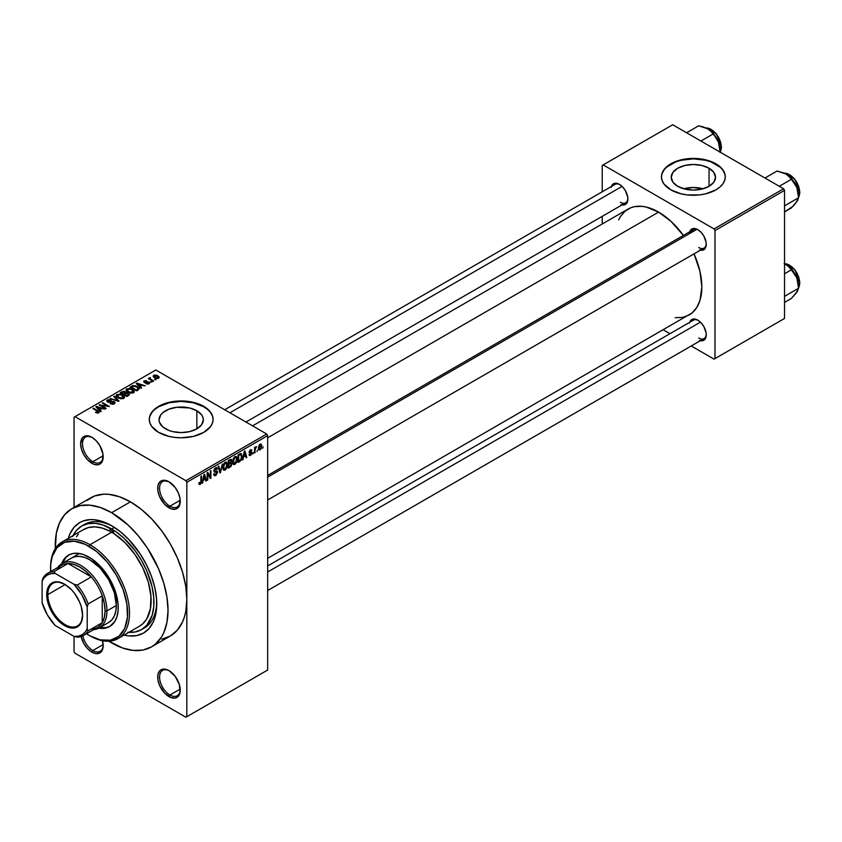 <?xml version="1.0" encoding="UTF-8"?>
<svg xmlns="http://www.w3.org/2000/svg" width="842" height="842" viewBox="0 0 842 842"><rect width="100%" height="100%" fill="white"/><g stroke="black" fill="none" stroke-linecap="round" stroke-linejoin="round"><path stroke-width="1.26" d="M169.452 482.056A14.619 8.441 -120 0 0 159.58 488.549A14.619 8.441 -120 0 0 169.916 506.189L168.968 507.81A15.945 9.209 60 0 1 157.696 488.276A15.945 9.209 60 0 1 168.968 481.771L162.706 480.34L159.591 482.14L157.907 485.866L157.907 490.949L159.591 496.612L164.653 504.326L171.168 508.831L175.241 509.231L178.346 507.442L179.388 505.789L180.03 498.632L178.346 492.97L175.241 487.581L168.968 481.771A15.945 9.209 60 0 1 180.251 501.306A15.945 9.209 60 0 1 168.968 507.81L169.916 506.189A14.619 8.441 60 0 1 160.359 493.296A14.619 8.441 60 0 1 162.601 481.582A14.619 8.441 60 0 1 169.452 482.056M169.452 670.874A14.619 8.441 -120 0 0 159.58 677.368A14.619 8.441 -120 0 0 169.916 695.008L168.968 696.629A15.945 9.209 60 0 1 157.696 677.105A15.945 9.209 60 0 1 168.968 670.59L164.653 669.085L162.706 669.169L159.591 670.958L157.907 674.684L157.907 679.768L159.591 685.43L164.653 693.155L171.168 697.65L175.241 698.06L178.346 696.26L180.03 692.534L179.388 684.641L175.241 676.4L168.968 670.59A15.945 9.209 60 0 1 180.251 690.124A15.945 9.209 60 0 1 168.968 696.629L169.916 695.008A14.619 8.441 60 0 1 160.359 682.125A14.619 8.441 60 0 1 162.601 670.411A14.619 8.441 60 0 1 169.452 670.874M102.492 640.73A15.945 9.209 60 0 1 103.187 645.635A15.945 9.209 60 0 1 91.904 652.14L92.852 650.519A14.619 8.441 -120 0 0 103.177 645.067A14.619 8.441 60 0 1 100.156 651.234A14.619 8.441 60 0 1 92.852 650.519L103.145 644.562L92.852 650.519A14.619 8.441 60 0 1 82.853 635.836A14.619 8.441 -120 0 0 92.852 650.519L91.904 652.14A15.945 9.209 60 0 1 81.085 636.541L83.937 643.72L87.589 648.656L91.904 652.14L96.22 653.645L99.882 652.929L102.324 650.119L103.187 645.635L102.324 640.152M92.388 437.566A14.619 8.441 -120 0 0 82.516 444.05A14.619 8.441 -120 0 0 92.852 461.69L91.904 463.321A15.945 9.209 60 0 1 80.632 443.787A15.945 9.209 60 0 1 91.904 437.272L85.642 435.851L82.537 437.651L80.632 443.787L81.495 449.27L83.937 454.901L87.589 459.837L94.104 464.342L98.177 464.742L99.882 464.11L102.324 461.3L102.966 454.143L99.882 445.692L96.22 440.755L91.904 437.272A15.945 9.209 60 0 1 103.187 456.806A15.945 9.209 60 0 1 91.904 463.321L92.852 461.69A14.619 8.441 60 0 1 83.295 448.807A14.619 8.441 60 0 1 85.537 437.093A14.619 8.441 60 0 1 92.388 437.566M703.038 188.776A22.145 12.788 0 0 0 683.715 188.776L693.376 187.492L703.038 188.776M709.038 168.232L709.038 186.314L701.849 189.082L693.376 190.05L684.904 189.082L677.715 186.314A22.145 12.788 180 0 1 671.232 177.273A22.145 12.788 180 0 1 684.904 165.464A22.145 12.788 180 0 1 709.038 168.232L713.837 172.378L715.521 177.273L713.837 182.167L709.038 186.314L709.038 168.232A22.145 12.788 180 0 1 715.521 177.273A22.145 12.788 180 0 1 701.849 189.082A22.145 12.788 180 0 1 677.715 186.314L672.916 182.167L671.232 177.273L672.916 172.378L677.715 168.232L684.904 165.464L693.376 164.485L701.849 165.464L709.038 168.232M725.267 177.052A31.901 18.419 0 0 0 715.932 164.253L715.932 163.811A31.901 18.419 180 0 1 725.278 176.841A31.901 18.419 180 0 1 705.585 193.849A31.901 18.419 180 0 1 670.821 189.86L681.167 193.849L687.156 194.902L699.597 194.902L705.585 193.849L715.932 189.86L719.899 187.071L722.846 183.882L724.657 180.43L725.278 176.841L724.657 173.242L722.846 169.789L719.899 166.6L715.932 163.811L705.585 159.822L693.376 158.422L681.167 159.822L670.821 163.811L666.853 166.6L663.906 169.789L662.096 173.242L661.475 176.841L662.096 180.43L663.906 183.882L670.821 189.86A31.901 18.419 180 0 1 661.475 176.841A31.901 18.419 180 0 1 681.167 159.822A31.901 18.419 180 0 1 715.932 163.811L715.932 164.253A31.901 18.419 0 0 0 681.346 160.212A31.901 18.419 0 0 0 661.486 177.052M165.537 428.841A22.145 12.788 180 0 1 159.043 419.8A22.145 12.788 180 0 1 172.715 407.991A22.145 12.788 180 0 1 196.849 410.77L196.849 428.841L189.66 431.62L181.188 432.588L172.715 431.62L168.884 430.43L162.78 426.905L159.475 422.295L159.043 419.8L160.727 414.917L162.78 412.706L168.884 409.17L176.873 407.265L189.66 407.991L196.849 410.77L201.648 414.917L202.901 417.306L203.332 419.8L201.648 424.694L196.849 428.841L196.849 410.77A22.145 12.788 180 0 1 203.332 419.8A22.145 12.788 180 0 1 189.66 431.62A22.145 12.788 180 0 1 165.537 428.841M213.089 419.59A31.901 18.419 0 0 0 203.743 406.781L203.743 406.349A31.901 18.419 180 0 1 213.089 419.369A31.901 18.419 180 0 1 193.397 436.388A31.901 18.419 180 0 1 158.633 432.388L168.979 436.388L174.968 437.43L181.188 437.787L193.397 436.388L203.743 432.388L210.658 426.42L212.479 422.968L213.089 419.369L212.479 415.78L210.658 412.327L207.711 409.138L198.912 404.055L193.397 402.36L181.188 400.95L174.968 401.308L163.464 404.055L154.665 409.138L151.718 412.327L149.908 415.78L149.287 419.369L149.908 422.968L151.718 426.42L158.633 432.388A31.901 18.419 180 0 1 149.287 419.369A31.901 18.419 180 0 1 168.979 402.36A31.901 18.419 180 0 1 203.743 406.349L203.743 406.781A31.901 18.419 0 0 0 169.158 402.75A31.901 18.419 0 0 0 149.297 419.59M267.651 475.456L693.419 229.645A10.63 6.136 60 0 1 698.281 229.929A10.63 6.136 -120 0 0 691.45 232.476M689.735 231.771A11.956 6.904 60 0 1 697.797 229.634L693.092 228.561L690.756 229.908L689.493 232.697M611.355 186.514A11.956 6.904 60 0 1 619.417 184.377L616.176 183.251L613.429 183.788L611.124 187.45M689.735 322.275A11.956 6.904 60 0 1 697.797 320.139L693.092 319.065L690.756 320.413L689.493 323.202M103.145 455.743L92.852 461.69L103.145 455.743M180.209 689.061L169.916 695.008L180.209 689.061M180.209 500.232L169.916 506.189L180.209 500.232M73.001 535.659A59.803 34.533 60 0 1 81.737 526.008L84.558 524.387A59.803 34.533 60 0 1 113.081 526.576A59.803 34.533 -120 0 0 83.179 525.25M111.649 525.713L120.448 531.797L128.91 539.648L140.267 554.068L146.519 564.898L151.423 576.223L154.812 587.611L156.538 598.62L156.538 608.829L154.812 617.849L153.318 621.806L149.15 628.395L143.54 633.058L136.709 635.584L128.91 635.899L124.111 635.068A63.792 36.837 60 0 0 156.759 603.851A63.792 36.837 60 0 0 111.649 525.713L111.649 525.713A63.792 36.837 60 0 0 68.297 538.375L69.97 533.807L74.138 527.208L79.748 522.556L83.032 521.019L90.378 519.588L94.378 519.714L102.84 521.64L111.649 525.713M161.769 639.183L170.316 636.015A79.748 46.036 -120 0 0 186.829 599.515A79.748 46.036 -120 0 0 130.436 501.843L111.649 512.694A79.748 46.036 60 0 1 163.737 582.969A79.748 46.036 60 0 1 151.518 646.866A79.748 46.036 60 0 1 111.649 642.92A79.748 46.036 60 0 1 108.839 641.215L122.648 648.014L133.225 650.424L142.972 650.035L151.518 646.866L155.233 644.277L161.369 637.215L163.737 632.805L166.948 622.438L168.032 610.366L166.948 597.031L163.737 582.969L158.528 568.697L147.413 548.131L138.225 535.733L128.016 524.945L111.649 512.694L130.436 501.843L119.438 496.748L108.86 494.338L103.861 494.18L94.672 495.97L86.852 500.485M252.568 425.852L628.037 209.079A61.14 35.301 -120 0 1 658.602 212.1L671.148 221.499L683.388 235.434A61.14 35.301 -120 0 0 658.602 212.1L267.651 437.819L658.602 212.1L646.056 207.006L642.057 206.353L634.584 206.648L631.174 207.606L625.185 211.058L620.48 216.478L618.659 219.857M675.147 317.697L682.62 317.392L689.177 314.971A61.14 35.301 -120 0 0 694.019 253.852L699.976 271.419L701.839 286.985L699.976 300.394L696.734 307.562L692.019 312.982L267.651 558.33M267.651 565.961L693.419 320.149A10.63 6.136 60 0 1 698.281 320.434M224.688 409.759L615.039 184.398A10.63 6.136 60 0 1 619.901 184.672M151.518 646.866L170.316 636.015L177.325 630.195L182.535 621.954L184.398 617.007L185.745 611.587L186.829 599.515L186.829 716.71L267.651 670.043L267.651 435.651L186.829 482.308L186.829 716.71L267.651 670.043L185.893 717.247L74.991 653.224L74.054 651.603L74.054 636.405L74.054 651.603L74.991 653.224L185.893 717.247L267.651 670.043L267.651 435.651L266.714 434.019L185.893 480.687L74.991 416.653L155.812 369.996L266.714 434.019L267.651 435.651L186.829 482.308L186.829 599.515L185.745 586.179L182.535 572.118L177.325 557.846L170.316 543.932L161.769 530.902L152.023 519.261L141.445 509.442L130.436 501.843A79.748 46.036 -120 0 0 90.568 497.896L71.77 508.747A79.748 46.036 60 0 1 111.649 512.694L100.64 507.6L90.062 505.189L80.316 505.579L71.77 508.747L64.76 514.567L59.55 522.808L56.34 533.175L55.33 548.531A79.748 46.036 60 0 1 71.77 508.747M257.568 450.154L256.968 451.575L257.568 450.154M255.179 449.754L254.579 452.964L254.579 447.439L255.179 447.091L255.179 447.976L256.463 446.544L255.179 449.754L256.463 446.544L255.179 447.976L255.179 447.091L254.579 447.439L254.579 452.964L255.179 452.617L254.579 449.407L255.179 449.754M253.463 452.522L252.874 453.943L253.463 452.522M251.926 452.807L250.39 451.912L251.926 452.807L251.842 453.533L250.779 455.227L249.432 455.511L249.022 454.491L250.432 454.659L251.337 453.291L249.221 452.649L249.927 450.123L251.621 449.723L251.842 450.491L250.484 450.491L249.716 451.733L251.579 451.828L251.926 452.807L249.706 451.617L250.474 450.491L251.842 450.491L250.463 449.712L249.106 452.07L251.337 453.291L250.527 454.606L249.022 454.491L250.484 455.427L249.043 454.585L250.484 455.427L251.926 452.807L250.579 451.88M243.591 457.038L242.443 459.964L244.264 451.323L244.896 450.954L246.801 457.448L246.18 457.816L245.664 455.838L243.591 457.038L245.664 455.838L246.18 457.816L246.801 457.448L244.896 450.954L244.264 451.323L242.443 459.964L243.075 459.606L243.117 456.764L243.591 457.038M233.213 464.205L234.929 464.405L232.739 463.142L234.929 464.405L233.529 464.5L232.75 463.216L233.234 458.701L234.929 456.606L236.57 456.69L237.233 458.858L236.644 462.258L234.929 464.405L236.644 462.258L237.233 459.185L236.297 456.49L234.929 456.606L232.624 461.942L233.571 464.531M223.383 469.878L225.098 470.078L222.909 468.815L225.098 470.078L223.709 470.173L222.93 468.889L223.256 464.742L224.814 462.468L226.635 462.269L227.403 464.531L226.972 467.531L225.098 470.078L226.814 467.931L227.414 464.858L226.477 462.163L225.109 462.279L222.793 467.615L223.751 470.204M200.196 483.571L199.47 482.413L198.87 482.855L199.228 484.476L200.164 484.476L198.944 483.771L200.164 484.476L199.175 484.413L198.87 482.855L199.47 482.413L199.891 483.655L200.754 482.908L200.922 476.34L201.522 475.993L201.312 482.94L200.164 484.476L201.522 481.15L201.522 475.993L200.922 476.34L200.838 482.624L200.196 483.571L198.88 483.097M203.269 480.319L202.122 483.245L203.943 474.604L204.574 474.235L206.479 480.729L205.848 481.098L205.332 479.119L203.269 480.319L205.332 479.119L205.848 481.098L206.479 480.729L204.574 474.235L203.943 474.604L202.122 483.245L202.754 482.887L202.796 480.045L203.269 480.319M207.763 473.909L207.763 479.993L207.164 480.34L207.164 472.741L207.795 472.373L210.321 477.004L210.321 470.92L210.921 470.573L210.921 478.172L210.279 478.54L207.763 473.909L210.279 478.54L210.921 478.172L210.921 470.573L210.321 470.92L210.321 477.004L207.795 472.373L207.164 472.741L207.164 480.34L207.763 479.993L207.164 479.645L207.763 479.993L207.763 473.909L207.164 473.562L207.763 473.909M217.583 472.215L216.099 475.246L214.721 475.783L213.857 474.962L214.342 473.625L215.205 474.772L216.91 473.151L216.71 471.899L214.594 472.078L213.931 471.194L214.363 469.078L215.984 467.584L216.952 467.657L217.415 468.994L215.415 468.783L214.605 471.057L217.078 471.004L217.583 472.215L216.678 470.931L214.699 471.173L215.636 468.636L216.815 469.436L217.415 468.994L216.857 467.594L215.615 467.763L213.91 470.825L214.384 472.004L216.983 472.572L215.773 474.572L213.742 474.099L214.363 475.677L215.72 475.498L213.752 474.362L215.72 475.498L217.583 472.215L215.689 471.12L217.583 472.215M222.393 463.942L219.93 472.962L218.162 466.394L218.783 466.036L220.194 471.93L222.393 463.942L220.194 471.93L218.783 466.036L218.162 466.394L219.93 472.962L220.52 472.625L219.72 472.162L220.52 472.625L222.393 463.942M231.939 463.805L231.045 466.363L228.266 468.152L228.266 460.553L231.329 459.3L231.118 462.405L231.939 463.805L231.118 462.405L231.771 460.448L231.276 459.269L228.266 460.553L228.266 468.152L230.119 467.089L229.35 466.636L230.119 467.089L231.939 463.805L230.024 462.7L231.939 463.805M242.107 456.322L241.17 460.216L238.086 462.479L238.086 454.88L241.107 453.533L242.107 456.322L240.707 453.512L238.086 454.88L238.086 462.479L239.844 461.469L239.075 461.027L239.844 461.469L242.107 456.322L241.475 455.964L242.107 456.322M261.757 445.997L260.894 449.144L258.989 449.912L258.441 447.491L259.294 444.881L260.862 443.976L261.683 445.092L261.757 445.997L260.094 444.155L258.42 447.976L260.094 449.881L258.505 448.965L260.094 449.881L261.757 445.997L261.094 445.618L261.757 445.997M263.209 446.892L262.609 448.323L263.209 446.892M74.054 417.2L74.054 507.431L74.054 417.2L74.991 416.653L185.893 480.687L186.829 482.308L185.893 480.687L266.714 434.019L155.812 369.996L74.054 417.2M156.075 379.616L154.539 379.416L156.075 379.616M151.97 381.984L150.434 381.784L151.97 381.984M141.572 387.983L140.13 386.552L142.193 385.352L145.308 385.825L136.194 383.499L140.951 388.341L141.572 387.983L140.13 386.552L142.193 385.352L145.308 385.825L136.814 383.131L136.194 383.499L140.951 388.341L141.572 387.983M130.763 393.13L133.962 392.404L133.552 390.235L129.321 388.404L126.279 389.214L126.858 391.446L130.763 393.13L133.52 392.73L134.225 391.162L132.457 389.457L126.774 388.836L125.974 389.962L127.921 392.172L130.763 393.13M120.943 398.803L124.142 398.077L123.732 395.908L119.943 394.14L116.459 394.887L116.207 396.045L117.038 397.119L120.943 398.803L123.69 398.403L124.395 396.835L122.627 395.13L116.943 394.509L116.143 395.635L118.101 397.845L120.943 398.803M114.312 403.823L115.133 402.729L113.744 401.402L109.028 401.96L107.818 401.392L108.365 400.35L110.702 400.476L110.807 399.887L108.323 399.645L106.745 400.729L108.302 402.329L113.681 402.002L114.175 402.687L113.438 403.434L110.102 403.686L113.06 404.255L115.133 402.781L114.27 401.645L108.176 401.676L108.239 400.424L111.218 400.087L107.45 399.992L106.713 400.939L107.555 402.013L113.681 402.002L113.596 403.35L110.102 403.686L114.312 403.823M101.251 411.264L99.798 409.833L101.871 408.633L104.976 409.107L95.862 406.781L100.619 411.622L101.251 411.264L99.798 409.833L101.871 408.633L104.976 409.107L96.493 406.412L95.862 406.781L100.619 411.622L101.251 411.264M98.756 412.801L97.914 410.749L97.914 411.475L97.914 410.749L93.451 408.17L93.451 408.865L93.451 408.17L92.852 408.517L98.167 411.685L98.019 413.064L98.019 412.338L95.409 412.37L98.114 413.043L99.145 411.706L93.451 408.17L92.852 408.517L98.272 411.854L95.409 412.37L97.356 413.075L99.282 412.117M106.26 408.37L100.998 405.328L109.428 406.549L102.84 402.75L102.25 403.097L107.523 406.139L99.082 404.918L105.66 408.717L106.26 408.37L100.998 405.328L109.428 406.549L102.84 402.75L102.25 403.097L107.523 406.139L99.082 404.918L105.66 408.717L106.26 408.37M119.017 401.002L114.323 396.119L113.691 396.487L117.922 400.75L110.081 398.571L118.438 401.339L119.017 401.002L114.323 396.119L113.691 396.487L117.922 400.75L110.081 398.571L119.017 401.002M126.079 392.835L125.342 391.667L125.342 393.803L125.342 391.667L122.048 391.656L122.048 392.551L122.048 391.656L120.185 392.73L126.763 396.529L129.384 394.835L128.51 393.298L126.079 392.835L125.532 391.783L123.69 391.214L120.185 392.73L126.763 396.529L129.489 394.488L128.51 393.298L126.111 392.646M138.341 389.846L139.067 388.151L135.72 385.889L133.057 385.552L130.015 387.057L136.593 390.856L139.256 388.762L137.278 386.625L132.752 385.615L130.015 387.057L136.593 390.856L138.341 389.846M149.076 383.752L148.971 382.026L148.971 383.805L148.971 382.026L146.15 381.952L146.15 382.7L146.15 381.952L145.192 382.794L144.603 382.068L144.603 382.689L144.792 381.289L146.845 380.9L144.087 380.91L144.108 382.468L144.087 380.91L144.108 382.468L148.497 382.436L148.434 384.015L148.434 383.331L146.076 383.71L149.076 383.752L149.697 382.878L149.118 382.11L144.729 382.131L144.792 381.289L146.845 380.9L145.845 380.573L143.645 381.258L144.771 382.731L148.592 382.5L148.339 383.384L146.076 383.71L146.782 383.963L148.581 383.973L149.708 382.952M153.676 380.994L150.329 378.932L150.35 377.595L149.402 377.869L149.655 378.668L148.297 378.574L153.086 381.342L153.676 380.994L150.329 378.932L150.35 377.595L149.518 377.774L149.655 378.668L148.297 378.574L153.086 381.342L153.676 380.994M158.675 378.205L157.812 375.785L157.812 376.521L157.812 375.785L153.718 375.343L153.718 377.184L153.718 375.343L154.539 377.742L158.675 378.205L159.149 376.921L157.391 375.564L155.307 375.006L153.37 375.616L153.402 376.869L155.938 378.353L158.212 378.416L159.275 377.374M156.728 602.188A59.803 34.533 60 0 1 144.371 627.974A59.803 34.533 60 0 1 142.93 628.732A59.803 34.533 -120 0 0 156.728 602.188M602.219 165.442L602.219 191.797L602.219 165.442L672.705 124.753L783.597 188.776L714.048 228.919L603.156 164.895L714.048 228.919L714.995 230.55L714.995 358.608L784.534 318.455L784.534 190.397L714.995 230.55L714.995 358.608L714.048 359.145L691.229 345.967L714.048 359.145L784.534 318.455L714.048 359.145L784.534 318.455L784.534 190.397L783.597 188.776L784.534 190.397L714.995 230.55L714.048 228.919L783.597 188.776L672.705 124.753L602.219 165.442M602.219 216.352L602.219 223.983L602.219 216.352M669.958 333.695L663.349 329.875L669.958 333.695M699.439 340.431L702.491 340.736L704.828 339.389L706.091 336.6L706.091 332.779L703.775 326.443L701.028 322.749L697.797 320.139A11.956 6.904 60 0 1 706.249 334.779A11.956 6.904 60 0 1 700.365 340.694M621.059 204.68L624.111 204.974L626.448 203.627L627.711 200.838L627.711 197.028L625.396 190.692L622.648 186.987L619.417 184.377A11.956 6.904 60 0 1 627.869 199.028A11.956 6.904 60 0 1 621.985 204.932M699.439 249.927L702.491 250.232L704.828 248.885L706.091 246.096L706.091 242.275L703.775 235.939L701.028 232.245L697.797 229.634A11.956 6.904 60 0 1 706.249 244.275A11.956 6.904 60 0 1 700.365 250.19M706.238 243.717A10.63 6.136 60 0 1 704.049 248.064A10.63 6.136 60 0 1 698.734 247.537A10.63 6.136 -120 0 0 706.238 243.717M620.354 202.28A10.63 6.136 -120 0 0 627.858 198.459A10.63 6.136 60 0 1 625.669 202.806L245.959 422.042M698.734 338.042A10.63 6.136 -120 0 0 706.238 334.221A10.63 6.136 60 0 1 704.049 338.568L267.651 590.516M180.241 500.737A14.619 8.441 60 0 1 177.22 506.905A14.619 8.441 60 0 1 169.916 506.189A14.619 8.441 -120 0 0 180.241 500.737M180.241 689.566A14.619 8.441 60 0 1 177.22 695.734A14.619 8.441 60 0 1 169.916 695.008A14.619 8.441 -120 0 0 180.241 689.566M103.177 456.248A14.619 8.441 60 0 1 100.156 462.416A14.619 8.441 60 0 1 92.852 461.69A14.619 8.441 -120 0 0 103.177 456.248M212.479 416.211L210.658 412.759M207.711 409.57L203.743 406.781L193.397 402.792L181.188 401.392L168.979 402.792L158.633 406.781L154.665 409.57M151.718 412.759L149.908 416.211M724.657 173.673L722.846 170.221M719.899 167.042L711.101 161.959L705.585 160.254L693.376 158.854L681.167 160.254L675.652 161.959L666.853 167.042M663.906 170.221L662.096 173.673M98.167 411.685L98.019 412.338M96.493 407.423L96.493 406.412L96.493 407.423M99.798 410.791L99.798 409.833L99.798 410.791M99.24 409.275L97.882 407.844L97.882 408.833L96.904 406.97L96.904 407.844L96.904 406.97L100.903 408.307L100.903 409.201L100.903 408.307L99.24 409.275L99.24 410.212L99.24 409.275L96.904 406.97L100.903 408.307L99.24 409.275M99.724 405.286L99.724 404.549L99.724 405.286M102.84 403.434L102.84 402.75L102.84 403.434M100.998 406.023L100.998 405.328L100.998 406.023M110.618 403.939L110.618 403.286L110.618 403.939M113.596 404.139L113.596 403.35L113.596 404.139M113.681 402.002L113.596 403.35M107.45 401.95L107.45 399.992L107.45 401.95M108.176 401.676L108.239 400.424M110.407 402.297L110.407 401.666L110.407 402.297M111.797 401.887L111.797 401.266L111.797 401.887M114.27 403.844L114.27 401.645L114.27 403.844M110.702 398.771L110.702 398.213L110.702 398.771M114.323 397.119L114.323 396.119L114.323 397.119M116.943 397.045L116.943 394.509L116.943 397.045M122.627 395.866L122.627 395.13L122.627 395.866M124.395 397.708L124.395 396.835L124.395 397.708M118.701 397.498L117.722 394.951L120.269 394.751L122.016 395.466L122.921 397.961L122.921 398.719L122.921 397.961L118.701 397.498L118.701 398.161L117.112 395.772L118.596 394.656L121.616 395.256L123.5 396.982L121.879 398.277L118.701 397.498M123.511 398.508L123.511 397.119L122.921 397.961M128.51 395.529L128.5 394.33M123.521 393.972L121.553 392.835L121.553 393.519L122.595 392.235L124.858 392.077L125.205 393.877L125.205 392.919L123.521 394.656L121.553 392.835L123.511 391.825L124.858 392.077L125.205 392.919L123.521 393.972M126.595 395.74L124.29 394.414L124.29 395.098L125.469 393.73L127.921 393.646L128.405 395.593L128.405 394.603L127.868 395.898L127.868 395.014L126.595 396.435L124.29 394.414L126.321 393.372L127.921 393.646L128.405 394.603L126.595 395.74M124.858 392.077L125.205 392.919M126.774 391.372L126.774 388.836L126.774 391.372M132.457 390.193L132.457 389.457L132.457 390.193M134.225 392.035L134.225 391.162L134.225 392.035M128.531 391.825L127.542 389.278L130.1 389.078L131.836 389.793L132.741 392.288L132.741 393.046L132.741 392.288L128.531 391.825L128.531 392.488L126.942 390.099L128.426 388.983L131.447 389.583L133.32 391.309L131.699 392.604L128.531 391.825M133.331 391.446L132.741 392.288M131.689 386.983L131.689 386.089L131.689 386.983M132.752 386.373L132.752 385.615L132.752 386.373M137.278 387.352L137.278 386.625L137.278 387.352M138.046 388.025L137.499 390.341L137.499 389.446L136.425 390.067L131.384 387.162L134.341 386.11L137.435 387.457L138.046 388.025L136.425 390.762L136.425 390.067L131.384 387.162L131.384 387.846L133.425 386.131L136.678 386.962L138.046 388.025L138.288 389.888M136.814 384.141L136.814 383.131L136.814 384.141M140.13 387.509L140.13 386.552L140.13 387.509M139.561 385.994L138.204 384.562L138.204 385.552L137.235 383.689L137.235 384.562L137.235 383.689L141.224 385.026L141.224 385.92L141.224 385.026L139.561 385.994L139.561 386.931L139.561 385.994L137.235 383.689L141.224 385.026L139.561 385.994M148.497 382.436L148.434 383.331M144.087 380.91L144.087 382.468M144.603 382.068L144.792 381.289M151.034 382.131L151.034 381.437L151.034 382.131M148.897 378.921L148.897 378.237L148.897 378.921M149.655 379.363L149.655 378.668L149.655 379.363M149.518 377.774L149.655 378.668M150.329 378.932L150.339 378.279M151.202 380.258L151.202 379.563L151.202 380.258M155.128 379.763L155.128 379.068L155.128 379.763M153.718 375.343L153.128 376.185M155.128 377.395L154.391 375.753L157.265 376.163L158.012 377.805L158.012 378.468L158.012 377.805L155.128 377.395L155.128 378.047L154.065 376.29L155.117 375.553L157.265 376.163L158.338 377.384L157.275 378.005L155.128 377.395M154.054 377.437L154.391 375.753M158.338 378.363L158.012 377.805M117.112 397.182L117.722 394.951M127.921 393.646L128.405 394.603M126.942 391.509L127.542 389.278M200.922 480.803L201.522 481.15L200.922 480.803M199.228 484.476L200.164 484.476M205.627 480.245L206.479 480.729L205.627 480.245M204.564 478.677L205.332 479.119L204.564 478.677M203.469 479.308L203.869 474.941L205.132 478.351L203.006 479.045L205.132 478.351L204.301 475.183L203.469 479.308M209.037 476.267L210.321 477.004L209.037 476.267M209.69 477.456L210.921 478.172L209.69 477.456M215.773 474.572L214.342 473.625L213.742 474.078M215.468 471.183L216.983 472.572M213.921 471.088L215.499 471.994L213.921 471.088M215.457 467.857L217.415 468.994L215.457 467.857M215.636 468.636L216.815 469.436M213.963 470.194L214.51 470.51L213.963 470.194M213.91 470.72L214.742 471.204M215.636 471.131L214.699 471.173M219.257 470.467L219.951 470.867L219.257 470.467M219.552 471.562L220.194 471.93L219.552 471.562M226.772 464.489L227.414 464.858L226.772 464.489M225.109 463.163L226.561 463.605L225.351 463.047L223.94 464.5L223.751 468.962L225.098 469.194L222.814 466.942L223.393 467.278L225.109 463.163L224.456 462.784L226.561 463.605L226.814 465.173L225.098 469.194L222.867 468.573M230.108 459.49L231.771 460.448L230.108 459.49M229.908 460.5L228.866 461.1L228.866 463.374L228.266 460.753L229.908 460.5L229.14 460.058L231.171 460.911L230.613 462.29L228.866 463.374L228.266 463.026L228.866 463.374L231.045 461.627L230.982 460.248L229.908 460.5L231.171 460.911M230.045 463.574L228.866 464.258L228.866 466.921L228.266 463.91L230.045 463.574L229.277 463.132L231.34 464.152L230.75 465.731L228.866 466.921L228.266 466.573L228.866 466.921L231.213 464.963L231.266 463.626L230.045 463.574L231.34 464.152M236.602 458.816L237.233 459.185L236.602 458.816M234.939 457.49L236.381 457.932L235.181 457.374L233.771 458.827L233.571 463.289L234.929 463.521L232.645 461.269L233.223 461.605L234.939 457.49L234.276 457.111L236.381 457.932L236.634 459.511L234.929 463.521L232.687 462.9M241.244 453.596L240.707 453.512M240.601 454.48L238.686 455.427L238.686 461.248L241.054 459.279L241.475 455.911L240.601 454.48L241.507 456.659L241.265 458.648L239.76 460.627L238.086 460.9L238.686 461.248L238.686 455.427L238.086 455.08L240.601 454.48L239.696 453.954L240.886 454.554L239.781 453.912M245.959 456.964L246.801 457.448L245.959 456.964M244.896 455.396L245.664 455.838L244.896 455.396M243.791 456.027L244.191 451.659L245.454 455.069L243.327 455.764L245.454 455.069L244.622 451.901L243.791 456.027M249.516 455.564L250.484 455.427M250.527 454.606L249.621 454.048M249.137 451.701L251.179 452.88L249.137 451.701M249.106 452.07L250.59 452.912L249.106 452.059L249.453 452.933M251.842 450.491L250.463 449.712M250.484 450.491L251.242 450.944M254.579 447.628L255.179 447.976L254.579 447.628M255.526 446.997L256.284 447.439L255.526 446.997M254.579 448.144L255.284 448.554L254.579 448.144M259.083 449.975L260.094 449.881M261.104 444.06L260.094 444.155M260.073 444.955L259.115 446.586L259.22 448.839L260.389 448.86L261.115 447.081L260.357 444.85L261.157 446.397L260.104 449.081L258.452 447.302L259.02 447.628L260.073 444.955L259.504 444.629L260.704 444.902L259.778 444.376M260.104 449.081L258.441 448.533M225.098 469.194L226.645 466.773L226.561 463.605M234.929 463.521L236.465 461.1L236.381 457.932M50.562 568.045A55.825 32.228 60 0 1 62.119 541.943A55.825 32.228 60 0 1 90.031 544.711A55.825 32.228 60 0 1 126.5 593.894A55.825 32.228 60 0 1 117.943 638.625A55.825 32.228 60 0 1 90.031 635.868L100.272 639.867L110.491 640.183L118.88 636.247L124.69 628.406L127.437 617.333L126.879 603.967L123.069 589.474L116.333 575.097L107.25 562.077L96.609 551.531L85.316 544.374L74.349 541.206L64.645 542.322L57.056 547.616L52.215 556.625L50.741 564.329L50.646 571.592A54.488 31.459 60 0 1 50.562 568.582A54.488 31.459 60 0 1 89.094 546.332L90.031 544.711L111.649 532.228A55.825 32.228 -120 0 0 109.334 530.976L110.134 529.818L111.649 530.06A3.326 1.916 60 0 1 113.965 533.639L124.89 542.522L134.762 554.215L142.793 567.792L148.329 582.159L150.939 596.189L150.413 608.755L146.792 618.838L142.793 623.785L139.53 626.164M110.628 625.964L106.218 627.606L99.798 627.616A41.205 23.787 -120 0 0 110.155 626.227M89.094 557.183A41.205 23.787 60 0 1 116.007 593.494A41.205 23.787 60 0 1 109.692 626.511A41.205 23.787 60 0 1 98.84 628.164L105.271 628.143L109.692 626.511L114.786 621.522L116.964 616.691L118.08 610.86L118.08 604.272L116.007 593.494L113.312 586.127L107.576 575.496L102.819 569.087L91.946 558.993L83.411 554.552L77.938 553.31L72.907 553.51L68.486 555.152A41.205 23.787 60 0 1 89.094 557.183M82.926 529.955L88.526 527.513L94.946 526.871L101.966 528.029L109.334 530.976A3.326 1.916 60 0 1 109.986 529.892A3.326 1.916 60 0 1 111.649 530.06L113.965 533.639A55.825 32.228 -120 0 0 111.649 532.228L90.031 544.711A55.825 32.228 -120 0 0 50.562 567.497L50.562 568.582M89.094 635.321L89.094 635.321A54.488 31.459 60 0 1 86.526 633.742L90.031 635.868A55.825 32.228 -120 0 0 129.5 613.071A55.825 32.228 -120 0 0 90.031 544.711L89.094 546.332A54.488 31.459 60 0 1 127.626 613.071A54.488 31.459 60 0 1 89.094 635.321M117.943 638.625L139.551 626.153A55.825 32.228 -120 0 0 148.539 582.906A55.825 32.228 -120 0 0 113.965 533.639A55.825 32.228 -120 0 0 111.649 532.228A55.825 32.228 -120 0 0 109.334 530.976A55.825 32.228 -120 0 0 83.737 529.46L62.119 541.943M127.826 632.268L135.141 631.974L141.551 629.606L146.813 625.238L152.118 615.344L153.728 606.893L153.728 597.315L152.118 587L146.813 570.981L141.551 560.54L135.141 550.763L123.921 538.164L115.786 531.597L103.398 525.145L95.462 523.345L88.147 523.64L81.737 526.008A59.803 34.533 60 0 1 111.649 528.976L114.386 527.397L111.649 528.976A59.803 34.533 60 0 1 150.718 581.675A59.803 34.533 60 0 1 141.551 629.606A59.803 34.533 60 0 1 128.815 632.342M69.686 559.267L71.423 558.057A37.216 21.482 60 0 1 90.031 559.898A37.216 21.482 60 0 1 114.344 592.694A37.216 21.482 60 0 1 108.639 622.512L99.24 627.943A37.216 21.482 60 0 1 93.641 629.637A37.216 21.482 -120 0 0 106.945 610.903L105.071 610.903A35.88 20.713 60 0 1 102.25 622.701A35.88 20.713 60 0 1 91.315 629.006M81.737 526.008L76.485 530.376L72.57 536.564M76.496 536.775L78.348 534.102M61.634 563.719L64.866 558.151L68.486 555.152A41.205 23.787 60 0 0 61.634 563.719M69.433 554.604L65.802 557.614L62.582 563.161M71.423 558.057L75.412 556.583L79.958 556.404L84.895 557.52L90.031 559.898L100.103 568.024L108.639 579.538L114.344 592.694L116.343 605.482L115.838 611.113L114.344 615.955L111.912 619.796L108.639 622.512M68.96 554.889A41.205 23.787 -120 0 0 62.571 563.182M798.427 197.365L797.679 200.501L793.006 206.301L784.534 211.91L791.375 207.953L797.595 200.491M799.668 191.871L798.384 193.26L799.668 192.513A14.619 8.441 -120 0 0 784.439 173.21A14.619 8.441 60 0 1 799.668 192.513L799.479 189.555M798.542 197.291A14.619 8.441 -120 0 0 799.668 192.513M798.542 195.555A17.545 10.125 -120 0 0 796.879 187.429A17.545 10.125 -120 0 0 786.133 174.073L789.28 176.515L795.795 185.093L797.669 189.903L798.542 197.765L798.111 191.608L795.974 185.356L792.333 179.567L786.133 174.073L777.05 171.042L764.968 178.02L777.05 171.042L784.134 173.073L787.87 175.231L791.375 179.314L779.292 186.292L791.375 179.314L796.879 187.429L798.542 197.765L784.534 205.858L798.542 197.765L795.974 202.796M789.891 174.936L791.796 176.252M793.638 177.957L796.806 182.23L798.921 187.113M696.85 229.361L267.651 477.161L696.85 229.361M700.428 322.149L267.651 572.013L700.428 322.149M229.929 412.78L622.059 186.387L229.929 412.78M64.939 584.38A24.586 14.198 -120 0 0 47.836 594.568L46.71 594.568A25.386 14.661 60 0 1 64.655 584.211A25.386 14.661 60 0 1 82.6 615.302L81.242 622.438L79.58 625.069L74.633 627.932L68.16 627.29L64.655 625.659L57.782 620.122L51.962 612.26L48.068 603.293L47.047 598.82L47.047 590.726L49.731 584.801L51.962 582.948L57.782 581.822L64.655 584.211L71.528 589.747L74.633 593.463L79.58 602.041L81.242 606.577L82.6 615.302A25.386 14.661 60 0 1 64.655 625.659A25.386 14.661 60 0 1 46.71 594.568L47.836 594.568A24.586 14.198 60 0 1 52.93 583.317A24.586 14.198 60 0 1 64.939 584.38M65.213 584.537L47.836 594.568L65.213 584.537M57.14 569.813A35.88 20.713 60 0 1 68.065 563.498A35.88 20.713 60 0 1 91.315 576.917L85.674 571.234L79.695 566.95L73.707 564.329L68.065 563.498L91.315 576.917A35.88 20.713 60 0 1 102.25 595.852A35.88 20.713 60 0 1 105.071 610.903L104.355 603.588L102.25 595.852L102.25 622.701L104.355 617.397L105.071 610.903L106.945 610.903A37.216 21.482 -120 0 0 87.358 570.223A37.216 21.482 -120 0 0 57.761 567.476A37.216 21.482 60 0 1 62.024 563.487A37.216 21.482 60 0 1 90.704 573.455A37.216 21.482 60 0 1 106.945 610.903L116.343 605.482L106.945 610.903A37.216 21.482 60 0 1 99.24 627.943M47.657 573.318L61.75 565.182A35.88 20.713 -120 0 1 68.065 563.498L53.972 571.634L55.256 573.465A34.554 19.955 60 0 0 42.1 581.064L43.037 577.949A35.88 20.713 60 0 1 47.657 573.318A35.88 20.713 60 0 1 53.972 571.634A35.88 20.713 -120 0 0 43.037 577.949L42.1 581.064L42.1 602.767L47.373 614.913L55.256 625.553L74.054 636.405L77.222 637.152A35.88 20.713 -120 0 0 88.147 630.837L87.21 628.806L87.21 607.103L88.147 603.988L102.25 595.852L102.25 622.701L88.147 630.837A35.88 20.713 60 0 1 83.537 635.468A35.88 20.713 60 0 1 77.222 637.152L74.054 636.405L78.253 636.226L81.937 634.857L84.958 632.353L87.21 628.806L87.21 607.103L81.937 594.957L74.054 584.316L55.256 573.465L53.972 571.634L68.065 563.498L91.315 576.917L77.222 585.064L74.054 584.316L55.256 573.465L51.057 573.644L47.373 575.012L44.352 577.517L42.1 581.064L42.1 602.767A34.554 19.955 60 0 0 55.256 625.553L74.054 636.405A34.554 19.955 60 0 0 87.21 628.806L88.147 630.837L102.25 622.701A35.88 20.713 -120 0 1 97.63 627.332L83.537 635.468M102.25 595.852A35.88 20.713 -120 0 0 91.315 576.917L77.222 585.064A35.88 20.713 60 0 1 88.147 603.988L102.25 595.852M82.6 614.965A24.586 14.198 60 0 1 77.517 625.901A24.586 14.198 60 0 1 58.561 619.312A24.586 14.198 60 0 1 47.836 594.568A24.586 14.198 -120 0 0 65.076 624.606A24.586 14.198 -120 0 0 82.6 614.965M88.147 603.988A35.88 20.713 -120 0 0 77.222 585.064L74.054 584.316A34.554 19.955 60 0 1 87.21 607.103L88.147 603.988M784.439 263.714A14.619 8.441 60 0 1 799.668 283.017L799.668 282.375L799.668 283.017A14.619 8.441 -120 0 0 784.534 263.704M798.384 283.754L799.668 283.017L798.384 283.754M784.534 302.415L791.375 298.457L784.534 302.415M798.542 286.059A17.545 10.125 -120 0 0 796.879 277.934L798.542 288.269L797.595 280.028L794.901 273.829L789.343 266.914L784.134 263.578L787.87 265.735L791.375 269.819L784.534 273.766L791.375 269.819L796.879 277.934L798.542 288.269L784.534 296.363L798.542 288.269L796.879 292.258L791.375 298.457L797.595 290.995M786.133 264.577L786.039 264.525A17.545 10.125 -120 0 1 786.133 264.577L789.28 267.019L792.996 271.566L796.879 277.934A17.545 10.125 -120 0 0 786.133 264.577M795.974 293.3L798.542 288.269M798.542 287.796A14.619 8.441 -120 0 0 799.668 283.017M789.891 265.44L791.796 266.756M793.638 268.461L796.806 272.734L798.921 277.618M799.479 280.06L799.668 282.375M720.057 152.107L719.731 146.35L718.5 142.182L720.163 152.518L719.289 144.645L717.594 140.109L712.5 132.647L707.754 128.815L710.911 131.257L714.626 135.815L718.5 142.182A17.545 10.125 -120 0 0 707.754 128.815L707.659 128.763M721.289 146.613L720.005 148.003L721.289 147.266A14.619 8.441 -120 0 0 706.059 127.952A14.619 8.441 60 0 1 721.289 147.266L721.099 144.308M720.163 152.034A14.619 8.441 -120 0 0 721.289 147.266M700.912 141.035L712.995 134.057L700.912 141.035M720.163 150.308A17.545 10.125 -120 0 0 718.5 142.182L716.11 137.73L710.911 131.257L707.754 128.815L703.533 127.005L698.671 125.795L686.588 132.773L698.671 125.795L707.754 128.815A17.545 10.125 -120 0 0 707.69 128.784M711.511 129.689L713.416 131.005M715.258 132.699L718.426 136.983L720.542 141.866M98.293 411.959L98.293 413.001M114.175 402.644L114.175 403.897M107.702 401.066L107.702 402.087M125.332 392.625L125.332 393.814M133.331 391.456L133.331 392.835M148.813 382.868L148.813 383.878M144.382 381.773L144.382 382.605M150.15 378.584L150.15 379.647M216.457 468.51L215.394 467.899M226.14 463.089L224.93 462.395M230.897 460.185L229.908 459.616M231.024 463.321L229.982 462.721M235.96 457.417L234.75 456.722M249.906 454.701L249.253 454.322M251.011 450.407L250.158 449.912M144.371 627.974L141.551 629.606M798.542 197.407L799.9 192.186L794.785 179.03L784.334 173.157M704.049 248.064L267.651 500.011M79.327 553.499L62.024 563.487M784.534 263.651L794.88 269.65L799.9 282.691L798.542 287.911M720.163 152.149L721.52 146.94L716.405 133.773L705.954 127.91"/></g></svg>
